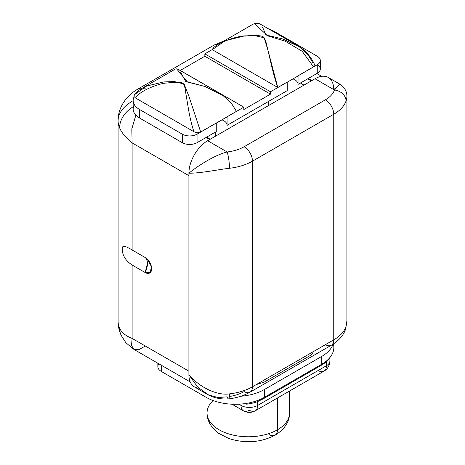 <?xml version="1.0" encoding="UTF-8"?>
<svg xmlns="http://www.w3.org/2000/svg" width="465" height="465" viewBox="0 0 465 465"><rect width="100%" height="100%" fill="white"/><g stroke="black" fill="none" stroke-linecap="round" stroke-linejoin="round"><path stroke-width="0.7" d="M333.742 89.123A26.522 15.316 120 0 0 314.991 78.759L207.663 140.721A26.522 15.316 120 0 0 188.906 173.207L188.906 374.744A26.522 15.316 120 0 0 198.735 388.118M230.652 396.308A33.154 19.141 180 0 0 244.131 391.588A11.788 6.806 -120 0 0 250.025 392.169A11.788 6.806 -120 0 0 252.472 386.775L333.742 339.851A11.788 6.806 60 0 1 331.301 345.251A11.788 6.806 -120 0 1 325.407 344.664L313.207 351.709C312.997 353.278 311.852 354.638 309.777 355.789L263.928 382.259L256.331 384.543M157.844 363.229L157.844 366.623A11.788 6.806 180 0 0 161.297 371.436L161.297 365.217L161.297 371.436L206.1 397.302A41.263 23.82 180 0 0 246.078 403.451A41.263 23.82 0 0 0 250.1 402.69A41.263 23.82 0 0 0 258.494 400.15A41.263 23.82 0 0 0 259.708 399.656A41.263 23.82 0 0 0 264.451 397.302L264.451 389.484A41.263 23.82 0 0 1 240.829 396.244A41.263 23.82 0 0 0 264.451 389.484L321.763 356.393A41.263 23.82 0 0 0 333.062 344.176A41.263 23.82 0 0 1 321.763 356.393L264.451 389.484L264.451 397.302A41.263 23.82 180 0 1 258.494 400.15A2.871 1.97 -108.3 0 0 257.68 401.557C254.954 402.673 251.303 403.544 246.717 404.178A2.871 0.523 97.5 0 0 246.659 403.358A2.871 0.523 97.5 0 1 246.717 404.178C251.303 403.544 254.954 402.673 257.68 401.557L257.68 405.428A11.788 6.806 180 0 1 241.01 405.428L241.01 404.05L241.01 405.428A11.788 6.806 120 0 0 243.451 410.822A11.788 6.806 120 0 0 249.345 410.24A11.788 6.806 -120 0 0 255.239 410.822A11.788 6.806 -120 0 0 257.68 405.428L326.453 365.723L326.697 360.776A41.263 23.82 180 0 1 321.763 364.217L321.763 356.393L321.763 364.217L264.451 397.302L321.763 364.217A41.263 23.82 0 0 0 326.697 360.776L326.697 360.776A41.263 23.82 0 0 0 327.011 360.503A41.263 23.82 0 0 0 329.668 357.818A41.263 23.82 0 0 0 332.411 353.609A41.263 23.82 180 0 1 326.697 360.776L326.453 361.851L320.722 365.664L263.411 398.749L257.68 401.557L257.68 405.428A11.788 6.806 60 0 1 255.239 410.822C251.309 412.92 247.38 412.92 243.451 410.822A11.788 6.806 -60 0 1 241.01 405.428A11.788 6.806 0 0 0 257.68 405.428L326.453 365.723L326.453 361.851L320.722 365.664A2.871 1.657 60 0 1 320.978 364.67A2.871 1.657 60 0 0 320.722 365.664L263.411 398.749L257.68 401.557A2.871 1.97 71.7 0 1 258.494 400.15A41.263 23.82 180 0 1 246.078 403.451A41.263 23.82 180 0 1 206.1 397.302L161.297 371.436A11.788 6.806 180 0 1 158.885 363.828M277.477 429.788A41.263 23.82 0 0 0 289.561 412.943A41.263 23.82 180 0 1 277.477 429.788L277.477 397.982L277.477 429.788A41.263 23.82 180 0 1 232.512 434.955A41.263 23.82 180 0 1 207.041 412.943A41.263 23.82 0 0 0 232.512 434.955A41.263 23.82 0 0 0 277.477 429.788A11.788 6.806 60 0 1 275.036 435.188A11.788 6.806 -120 0 0 277.477 429.788M269.142 434.601A11.788 6.806 -120 0 0 275.036 435.188C286.382 428.387 289.701 419.546 289.561 412.943L289.561 391.007M333.417 343.943A41.263 23.82 180 0 1 332.411 353.609A41.263 23.82 180 0 0 333.847 347.372L333.847 343.652M244.317 403.701A11.788 6.806 0 0 0 246.717 404.178A11.788 6.806 0 0 1 244.317 403.701M228.518 398.912A11.788 1.877 -96.6 0 0 229.46 393.878C218.515 395.634 200.956 388.862 188.906 374.744L188.906 173.207C200.961 173.306 218.509 169.487 229.46 168.278A44.942 25.947 0 0 0 252.472 161.175L252.472 386.775A11.788 6.806 60 0 1 250.025 392.169C243.863 395.698 236.685 397.947 228.501 398.912C219.997 399.441 212.482 397.656 205.966 393.564L194.399 386.886A26.522 15.316 -60 0 1 188.906 374.744L197.462 386.851L208.082 394.686L217.922 397.546L227.158 396.825A11.788 1.877 -96.6 0 0 228.501 398.912A11.788 1.877 -96.6 0 0 229.46 393.878C218.515 395.634 200.956 388.862 188.906 374.744L197.462 386.851L208.082 394.686M250.025 392.169L331.301 345.251A11.788 6.806 -120 0 0 333.742 339.851L333.742 114.251L252.472 161.175L252.472 386.775A44.942 25.947 180 0 1 229.46 393.878A44.942 25.947 0 0 0 252.472 386.775L333.742 339.851L333.742 114.251L252.472 161.175A44.942 25.947 180 0 1 229.46 168.278A11.788 1.877 -96.6 0 0 227.158 151.974C215.156 154.868 197.858 165.778 188.906 173.207C200.961 173.306 218.509 169.487 229.46 168.278A11.788 1.877 -96.6 0 0 227.158 151.974C215.156 154.868 197.858 165.778 188.906 173.207A26.522 15.316 -60 0 1 207.663 140.721L227.158 151.974A33.154 19.141 0 0 0 244.131 146.737L325.407 99.812A33.154 19.141 0 0 0 334.48 90.012L314.991 78.759L207.663 140.721L227.158 151.974A33.154 19.141 0 0 0 244.131 146.737A11.788 6.806 60 0 1 252.472 161.175A11.788 6.806 -120 0 0 244.131 146.737L325.407 99.812A11.788 6.806 60 0 1 333.742 114.251A11.788 6.806 -120 0 0 325.407 99.812A33.154 19.141 0 0 0 334.48 90.012A11.788 9.44 19 0 1 346.047 100.963A44.942 25.947 180 0 1 333.742 114.251A44.942 25.947 0 0 0 346.047 100.963L346.867 97.447L346.047 100.963A11.788 9.44 19 0 0 334.48 90.012L314.991 78.759A26.522 15.316 -60 0 1 328.249 77.446L339.816 84.124C344.675 87.432 347.035 91.599 346.907 96.621L346.907 320.78L345.629 329.081A11.788 9.44 19 0 0 346.047 326.564A44.942 25.947 180 0 1 333.742 339.851A44.942 25.947 0 0 0 346.047 326.564A11.788 9.44 19 0 1 345.623 329.092M334.079 89.315L337.683 86.24M339.735 84.171L334.48 90.012L339.735 84.171M346.867 322.129L346.047 326.564L346.867 322.129M318.112 370.535A11.788 6.806 -120 0 0 324.012 371.117A11.788 6.806 -120 0 0 326.453 365.723A11.788 6.806 60 0 1 324.012 371.117C327.546 369.164 329.511 365.763 329.906 360.91A11.788 6.806 180 0 1 326.453 365.723A11.788 6.806 0 0 0 329.906 360.91L329.906 357.579L326.453 361.851L329.929 357.469M238.87 404.19L241.01 405.428L238.87 404.19M263.678 397.738A2.871 1.657 -120 0 0 263.411 398.749A2.871 1.657 -120 0 1 263.678 397.738M213.075 400.539A41.263 23.82 0 0 0 207.041 412.943L207.041 397.831M145.301 346.018L138.948 349.668L134.042 349.488L131.531 345.501L132.118 338.41L188.906 371.192L132.118 338.41C125.66 335.887 121.499 332.487 119.627 328.209A26.522 20.966 155.8 0 0 121.109 335.236A26.522 20.966 155.8 0 0 121.121 335.259M134.042 349.488L131.531 345.501L132.118 338.41C125.66 335.887 121.499 332.487 119.627 328.209A26.522 20.966 155.8 0 0 121.109 335.236L125.876 342.746L133.972 349.442L190.208 381.91M132.118 101.376A47.895 27.65 0 0 0 118.093 120.929L118.093 321.263A47.895 27.65 0 0 0 119.627 328.209A47.895 27.65 180 0 1 118.093 321.263C118.104 326.105 119.11 330.766 121.109 335.236M132.118 249.972C122.743 244.352 122.58 246.125 122.179 248.781C122.446 251.251 122.167 258.337 132.118 265.009L132.118 338.41L132.118 265.009L145.144 272.531A14.735 8.51 120 0 0 147.428 263.69A14.735 8.51 120 0 0 145.144 257.494L132.118 249.972C122.743 244.352 122.58 246.125 122.179 248.781C122.446 251.251 122.167 258.337 132.118 265.009L145.144 272.531L150.381 272.507L151.369 266.404L147.05 258.924L145.144 257.494C146.644 258.831 147.405 260.9 147.428 263.69L145.144 272.531A9.213 5.318 60 0 0 151.654 268.77A9.213 5.318 60 0 0 145.144 257.494L132.118 249.972L132.118 142.889L132.118 249.972M118.093 120.929A47.895 27.65 0 0 0 119.627 127.875C121.499 132.537 125.66 137.541 132.118 142.889L131.816 128.898L135.867 115.163L131.816 128.898L132.118 142.889L188.906 175.671L132.118 142.889C125.66 137.541 121.499 132.537 119.627 127.875A47.895 27.65 180 0 1 118.093 120.929C117.79 109.397 124.765 96.563 137.611 89.234A26.522 15.316 60 0 1 142.563 87.995M206.094 137.471L209.698 139.547L206.094 137.471L206.617 137.169L197.055 142.691L206.094 137.471M133.164 106.764A26.522 20.966 155.8 0 0 119.627 127.875A26.522 20.966 155.8 0 1 133.164 106.764M134.437 104.794A22.047 12.729 0 0 0 139.622 118.058L182.286 142.691A10.445 6.028 0 0 0 197.055 142.691A10.445 6.028 180 0 1 182.286 142.691L182.286 134.164A10.445 6.028 0 0 0 197.055 134.164L197.055 142.691L197.055 134.164L216.266 123.074L197.055 134.164A10.445 6.028 0 0 1 182.286 134.164L139.622 109.531L139.622 118.058L182.286 142.691L182.286 134.164L139.622 109.531L139.622 118.058A22.047 12.729 180 0 1 133.164 109.06L133.164 100.533A22.047 12.729 0 0 0 139.622 109.531A22.047 12.729 0 0 1 134.193 96.691A22.047 12.729 0 0 0 133.164 100.533M180.234 70.453L204.85 56.242L204.85 53.87L212.331 49.552L204.85 53.87L270.485 91.768L270.485 94.139L204.85 56.242L180.234 70.453M176.584 68.832L187.552 82.073L205.141 86.525L223.183 95.697L231.541 103.486L236.418 111.379L227.071 116.779A11.021 6.365 180 0 1 227.071 116.837L243.823 107.165L178.182 69.268L243.823 107.165L243.823 109.531L270.485 94.139L204.85 56.242L204.85 53.87L270.485 91.768L270.485 94.139L243.823 109.531L243.823 107.165L216.266 123.074A11.021 6.365 180 0 1 216.167 123.074L200.688 132.008L189.005 96.615L184.152 84.066L174.433 81.561L163.668 81.933L146.556 86.072L135.1 94.244L146.556 86.072L163.668 81.933L174.433 81.561L184.152 84.066L189.005 96.615L200.688 132.008C198.834 132.996 196.585 132.903 193.94 131.729C196.585 132.903 198.834 132.996 200.688 132.008L216.167 123.074A11.021 6.365 0 0 0 216.266 123.074L216.266 131.595L216.272 123.173L227.071 116.936L227.071 125.364L227.071 116.837A11.021 6.365 0 0 0 227.071 116.779L236.418 111.379L231.576 103.532L223.299 95.784L205.303 86.583L185.686 81.387L180.693 72.389M212.255 49.656L277.791 87.496L287.138 82.096A11.021 6.365 0 0 0 287.236 82.096L270.485 91.768L287.236 82.096A11.021 6.365 0 0 1 287.138 82.096L277.791 87.496L212.255 49.656C215.493 42.687 238.789 35.427 246.276 35.875C255.023 35.294 260.51 35.509 262.719 36.526C264.393 37.305 265.817 40.583 266.997 46.355L270.479 61.02C272.798 71.372 275.239 80.195 277.791 87.496L267.927 50.15L264.149 37.758L254.46 35.549L243.457 36.165L225.351 40.693L212.255 49.656M313.52 66.867L302.204 51.307L285.045 41.129L267.701 35.881L254.535 23.738L267.701 35.881L285.045 41.129L302.204 51.307L313.52 66.867L298.042 75.801L313.52 66.867L314.561 64.519C310.492 55.788 304.232 49.145 295.775 44.588L260.627 24.296C258.255 22.861 255.599 22.907 252.646 24.43L219.852 43.367M298.042 75.964L287.242 82.195L287.236 90.623L287.242 82.195L298.042 75.964L298.042 84.386L298.042 75.859A11.021 6.365 0 0 0 298.042 75.801A11.021 6.365 0 0 1 298.042 75.859L298.042 75.964M269.502 29.417A22.047 12.729 180 0 1 274.588 31.608L317.252 56.242A10.445 6.028 180 0 1 317.252 64.769L298.042 75.859L317.252 64.769A10.445 6.028 0 0 0 320.309 60.502A10.445 6.028 0 0 0 317.252 56.242L274.588 31.608A22.047 12.729 0 0 0 269.502 29.417M313.038 62.973L307.964 54.632L299.344 46.843L282.801 38.996L266.015 34.985L262.597 27.336L266.015 34.985L282.801 38.996L299.344 46.843L307.964 54.632L313.038 62.973M320.309 60.502L320.309 69.029A10.445 6.028 180 0 1 317.252 73.296L307.691 78.818L308.214 78.515L311.812 80.59L308.214 78.515L317.252 73.296A10.445 6.028 0 0 0 317.252 64.769L317.252 73.296L317.252 64.769M307.691 78.818L311.288 80.893L307.691 78.818L298.042 84.386L307.691 78.818M303.994 85.107L300.396 83.026L303.994 85.107M295.537 80.218L294.019 79.341L295.537 80.218M268.619 105.526L268.619 101.37L268.619 105.526M215.481 132.054L215.481 136.21L215.481 132.054M210.215 139.25L206.617 137.169L216.266 131.595L206.617 137.169L210.215 139.25M134.147 96.778L134.251 94.982M134.193 96.691L135.635 98.063C139.105 90.803 159.966 83.037 166.732 83.043C175.258 82.026 180.484 81.997 182.408 82.962C183.925 83.595 185.018 86.781 185.692 92.529L188.598 109.914C190.104 118.354 191.882 125.631 193.94 131.729L135.635 98.063L134.193 96.691M193.94 131.729L135.635 98.063C139.105 90.803 159.966 83.037 166.732 83.043C175.258 82.026 180.484 81.997 182.408 82.962C183.925 83.595 185.018 86.781 185.692 92.529L188.598 109.914C190.104 118.354 191.882 125.631 193.94 131.729M221.985 119.871A11.021 6.365 180 0 1 227.071 125.108A11.021 6.365 180 0 0 221.985 119.871M227.071 125.364L287.236 90.623L227.071 125.364M292.956 78.899A11.021 6.365 180 0 1 298.042 84.136A11.021 6.365 180 0 0 292.956 78.899M218.672 44.076A26.522 15.316 -120 0 0 213.679 45.32A26.522 15.316 60 0 1 218.672 44.076M145.231 88.292A26.522 15.316 -120 0 0 137.611 89.234A26.522 15.316 -120 0 0 137.611 89.239M331.301 345.251L334.788 342.996C340.27 338.921 343.879 334.283 345.629 329.081M326.657 360.805L327.011 360.503M231.989 404.207L243.451 410.822M255.239 410.822L324.012 371.117M207.041 412.943C207.035 416.623 207.96 420.191 209.82 423.662L211.947 426.946L218.614 433.299L228.832 438.518C245.34 443.697 260.743 442.587 275.036 435.188M174.863 69.337L142.069 88.274C138.628 90.268 136.018 92.506 134.246 94.994M217.94 92.291L178.002 69.233M321.675 76.318L316.845 73.528M137.611 89.234L213.679 45.32L224.496 40.682"/></g></svg>
